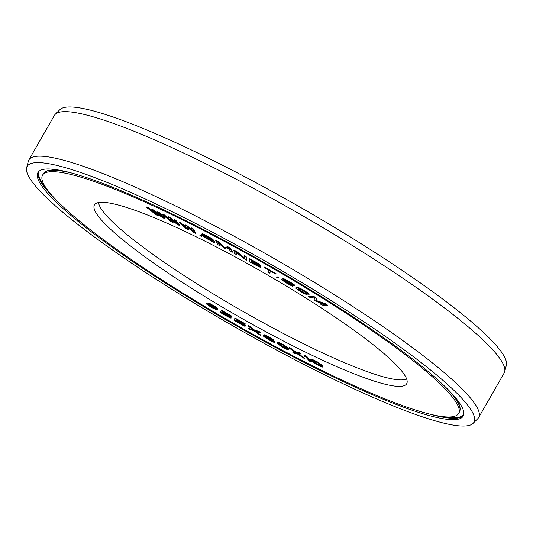 <?xml version="1.0" encoding="UTF-8"?>
<svg xmlns="http://www.w3.org/2000/svg" width="533" height="533" viewBox="0 0 533 533"><rect width="100%" height="100%" fill="white"/><g stroke="black" fill="none" stroke-linecap="round" stroke-linejoin="round"><path stroke-width="0.8" d="M243.348 324.857L238.837 322.605L238.617 322.991L234.194 320.08L235.566 321.319L244.42 326.123L245.187 326.043L243.834 324.757L235.959 320.28L236.246 319.52L245.12 324.277L234.82 318.421L234.353 319.653L243.408 324.917L243.621 325.323L242.608 325.09L238.617 322.991M240.656 323.638L240.43 324.031M267.26 342.159A239.73 33.632 -150.2 0 0 458.587 413.475A239.73 33.632 -150.2 0 0 233.86 246.506A239.73 33.632 29.8 0 0 42.533 175.197A239.73 33.632 29.8 0 0 267.26 342.159M263.095 330.227A179.914 25.244 29.8 0 1 95.027 204.152A179.914 25.244 29.8 0 1 238.024 258.438A179.914 25.244 -150.2 0 1 407.045 382.847A179.914 25.244 -150.2 0 1 263.095 330.227M153.671 211.808L148.307 207.643L146.748 206.944L146.522 207.337L156.082 214.752L158.168 215.685L158.394 215.292L156.129 212.834M158.168 215.685L154.204 211.368L162.332 217.544L164.417 218.477L164.637 218.084L159.24 212.534L157.681 211.834L157.455 212.221L161.626 216.491L153.81 210.595L151.732 209.662L155.376 213.7L148.081 208.03L146.522 207.337M159.554 214.373L154.037 210.202L151.952 209.276L151.732 209.662M217.571 308.993L217.691 308.367L216.065 306.988L209.149 303.21L208.336 303.19L208.15 303.837L215.125 308.94L206.031 303.683L211.681 307.588L217.164 309.926L210.089 304.583L217.471 308.76L212.94 305.582L208.117 303.583M214.719 308.321L206.218 303.037L205.991 303.43M217.164 309.926L217.391 309.54L216.125 308.314L210.608 304.716M229.303 316.795L220.349 311.519L220.129 311.905L221.302 313.051L230.183 318.001L231.155 318.048L230.029 316.862L222.208 312.305L222.867 311.765L231.795 316.682L221.568 310.719L220.495 311.598L226.978 315.143L229.616 317.202L226.152 315.822L220.129 311.905M231.155 318.048L230.989 317.135L228.87 315.496L222.587 311.992M231.795 316.682L232.022 316.289L221.795 310.333L220.495 311.598M238.837 322.605L234.42 319.693L234.194 320.08M245.12 326.229L245.413 325.65L244.061 324.364L236.179 319.887L236.306 319.553M245.027 324.517L245.34 323.891L235.04 318.034L234.82 318.421M173.038 222.454L170.187 218.703L177.422 224.52L179.614 225.552L175.57 220.662L173.925 219.889L177.063 223.647L170.087 218.084L167.895 217.058L170.48 220.555L164.057 215.252L162.412 214.479L170.84 221.422L173.038 222.454L173.258 222.068L171.519 219.776M179.614 225.552L179.841 225.159L175.797 220.276L174.151 219.503L173.925 219.889M175.643 221.955L170.313 217.697L168.122 216.665L167.895 217.058M169.394 219.083L164.277 214.859L162.632 214.086L162.412 214.479M188.629 229.903L186.923 226.752L193.193 232.148L195.478 233.274L192.826 229.103L191.114 228.264L193.179 231.475L187.116 226.298L184.838 225.179L186.33 228.104L180.84 223.214L179.128 222.374L186.343 228.784L188.629 229.903L188.849 229.516L187.736 227.451M195.478 233.274L195.704 232.881L193.053 228.71L191.34 227.871L191.114 228.264M192.353 230.183L187.343 225.912L185.058 224.786L184.838 225.179M185.777 227.025L181.06 222.827L179.348 221.981L179.128 222.374M201.587 236.339L201.374 235.433L199.922 234.7L199.695 235.093L201.587 236.339L199.695 235.093M214.612 242.582L214.846 241.962L213.766 240.523L209.336 238.251L209.549 239.21L212.201 240.576L212.78 241.342L211.954 241.216L205.105 237.405L203.446 235.426L203.826 235.213L212.894 240.05L205.245 235.413L201.607 234.194L204.286 237.278L213.72 242.362L214.619 242.348L213.54 240.909L209.116 238.637M212.467 240.929L206.131 237.605L203.793 235.213M212.894 240.05L213.12 239.657L212.467 239.031L208.123 236.386L203.026 233.947L202.134 233.721L201.607 234.194M232.201 252.289L232.428 251.896L230.323 248.058L227.618 246.619L224.999 247.665L218.61 241.842L215.912 240.403L215.685 240.796L217.79 244.634L219.596 245.593L217.937 242.568L223.793 247.825L226.199 249.098L228.744 248.305L230.403 251.329L232.201 252.289L230.096 248.445L227.398 247.012L224.773 248.052L218.39 242.229L215.685 240.796M219.596 245.593L219.816 245.207L218.796 243.341M260.657 266.214L260.91 265.614L258.565 263.722L249.777 258.718L249.184 261.596L259.225 267.013L260.53 267.06L258.772 265.614L260.69 266L258.338 264.108L249.551 259.105M260.49 267.326L260.757 266.673L260.291 266.194M236.452 254.601L235.753 251.862L244.021 258.752L246.752 260.244L245.946 257.106L244.134 256.106L244.814 258.778L236.559 251.962L233.834 250.47L234.633 253.608L236.452 254.601L236.159 252.202M246.752 260.244L246.173 256.713L244.354 255.72L244.134 256.106M244.627 258.052L236.779 251.569L234.054 250.077L233.834 250.47M268.945 270.398L267.659 272.077L269.471 273.123L270.824 271.484L275.814 274.075L264.348 267.453L269.012 270.438L267.659 272.077M275.814 274.075L276.041 273.682L264.568 267.066L264.188 267.653M278.433 278.059L278.652 277.666L277.153 276.787L276.694 277.327L278.433 278.059L276.694 277.327M292.95 286.274L283.449 280.605L284.362 280.032L285.695 280.418L294.416 285.801L292.444 283.976L284.042 279.319L282.577 278.972L281.604 279.559L285.355 282.443L292.337 286.201L293.17 285.881L283.703 280.245M294.416 285.801L294.662 285.128L293.73 284.336L287.027 280.218L283.416 278.652L281.624 279.279M309.067 294.696L309.067 293.923L307.268 292.464L300.692 288.553L297.507 287.38L296.181 287.467L296.035 288.44L303.07 293.11L307.594 294.982L308.92 294.902L308.84 294.316L303.35 290.532L298.02 287.92L295.808 288.06M322.998 303.823L320.56 303.597L320.333 303.983L322.025 305.049L327.415 305.556L324.883 303.95L315.836 300.832L316.422 298.613L313.89 297.008L308.494 296.508L310.186 297.574L314.43 297.974L314.137 300.066L316.389 301.491L324.577 304.383L320.333 303.983M327.415 305.556L327.642 305.162L325.103 303.563L316.056 300.445L316.649 298.22L314.11 296.621L308.72 296.115L308.494 296.508M274.682 342.499L271.89 340.301L273.749 340.847L272.896 339.921L268.752 337.282L263.842 335.044L263.489 335.31L265.854 337.049L264.168 336.37L263.815 336.643L272.01 341.693L274.682 342.499L274.815 341.886L273.522 340.834M273.749 340.847L273.882 340.234L273.123 339.534L268.972 336.896L264.062 334.651L263.395 335.09M264.295 335.99L263.722 336.416M260.61 335.583L255.287 331.26L260.291 332.712L254.354 330.513L248.151 325.989L253.468 330.253L248.478 328.868L254.414 331.066L260.61 335.583L260.837 335.197L256.38 331.579M260.291 332.712L260.51 332.319L258.692 331.313L254.574 330.12L250.197 326.609L248.378 325.603L248.151 325.989M252.609 329.561L248.698 328.475L248.478 328.868M288.253 349.521L288.5 348.855L287.434 347.483L283.436 344.624L277.793 342.013L277.053 342.546L277.526 343.605L282.097 347.05L287.007 349.455L288.12 349.628L288.273 349.242L285.928 346.79L279.625 343.132L277.053 342.546M304.563 358.696L297.687 353.765L300.859 354.019L299.1 353.119L296.488 352.919L289.119 348.042L295.922 352.873L292.83 352.719L294.589 353.612L297.201 353.819L304.563 358.696L304.789 358.303L298.547 353.832M300.859 354.019L301.078 353.626L299.319 352.733L296.714 352.533L291.105 348.549L289.346 347.656L289.119 348.042M295.315 352.44L293.05 352.326L292.83 352.719M311.145 361.96L311.365 361.567L306.835 356.477L305.109 355.618L303.83 355.904L304.596 356.77L305.656 356.877L309.413 361.101L311.145 361.96L306.615 356.87L303.83 355.904M322.598 366.884L322.765 366.278L321.472 364.792L317.808 362.087L311.585 359.069L310.739 359.582L311.072 360.235L314.563 363.226L320.893 366.671L322.478 367.07L322.545 366.671L318.767 363.24L314.024 360.501L310.739 359.582M258.458 265.807L251.323 261.596M258.512 264.648L251.476 260.537M307.095 293.456L304.576 293.03L298.007 288.906M272.61 341.1L266.02 337.429M271.51 339.308L265.827 336.163M286.687 348.315L282.343 346.383L278.839 343.359M320.946 365.725L316.375 363.546L312.611 360.348M406.612 378.91A178.175 24.998 -150.2 0 1 266.16 324.317A178.175 24.998 29.8 0 1 98.638 202.533M148.307 207.643L148.081 208.03M154.037 210.202L153.81 210.595M159.24 212.534L159.021 212.92L157.455 212.221M164.417 218.477L159.021 212.92M251.323 260.45L258.845 265.141L251.216 261.19L251.323 260.45M258.705 266.094L256.813 265.547L251.05 262.303L251.17 261.51L258.705 266.094M302.824 290.565L307.175 293.83L304.356 293.423L298.653 290.045L297.641 289.126L299.033 288.839L302.824 290.565M268.865 339.768L265.327 337.456L267.153 337.922L273.176 341.686L268.865 339.768L269.092 339.381M268.912 337.656L272.15 339.807L270.591 339.428L264.901 335.903L268.912 337.656M278.579 343.692L278.552 343.325L279.412 343.432L283.19 345.291L285.715 347.083L286.761 348.742L281.118 346.13L278.966 344.305L278.772 343.352M312.598 361.041L312.205 360.481L312.658 360.335L316.109 361.887L318.987 363.772L321.126 365.984L320.047 365.951L316.149 363.932L313.384 361.854L312.598 361.041L312.818 360.648M164.277 214.859L164.057 215.252M170.313 217.697L170.087 218.084M175.797 220.276L175.57 220.662M181.06 222.827L180.84 223.214M187.343 225.912L187.116 226.298M193.053 228.71L192.826 229.103M201.374 235.433L201.154 235.826M214.846 241.962L214.619 242.348M213.766 240.523L213.54 240.909M202.134 233.721L201.914 234.114M203.026 233.947L202.806 234.333M204.066 234.36L203.839 234.747M205.465 235.02L205.245 235.413M208.123 236.386L207.903 236.779M209.669 237.238L209.449 237.631M210.995 238.038L210.775 238.431M212.467 239.031L212.241 239.417M204.745 236.479L204.519 236.865M205.325 237.012L205.105 237.405M206.131 237.605L205.911 237.991M207.164 238.251L206.937 238.637M208.416 238.951L208.19 239.344M211.068 240.316L210.848 240.709M212.181 240.829L211.954 241.216M218.61 241.842L218.39 242.229M224.999 247.665L224.773 248.052M227.618 246.619L227.398 247.012M230.323 248.058L230.096 248.445M236.779 251.569L236.559 251.962M246.173 256.713L245.946 257.106M260.477 266.34L260.251 266.733M260.757 266.673L260.53 267.06M257.053 262.816L256.833 263.202M258.565 263.722L258.338 264.108M259.758 264.561L259.531 264.948M260.63 265.287L260.41 265.674M260.91 265.614L260.69 266M251.436 260.804L251.216 261.19M257.199 264.042L256.979 264.435M258.119 264.501L257.899 264.894M251.276 261.916L251.05 262.303M257.039 265.154L256.813 265.547M257.952 265.614L257.732 266M258.545 265.907L258.352 266.24M264.568 267.066L264.348 267.453M277.153 276.787L276.933 277.18M291.391 284.822L291.165 285.208M282.803 278.579L282.577 278.972M283.416 278.652L283.196 279.045M284.269 278.926L284.042 279.319M285.708 279.552L285.488 279.945M287.027 280.218L286.801 280.611M288.573 281.084L288.353 281.477M291.245 282.683L291.025 283.07M292.664 283.589L292.444 283.976M293.73 284.336L293.503 284.729M294.662 285.128L294.436 285.515M283.643 280.265L283.449 280.605M284.076 280.631L283.849 281.018M284.835 281.204L284.615 281.591M285.961 281.93L285.735 282.323M288.633 283.523L288.413 283.916M289.885 284.216L289.659 284.602M290.905 284.702L290.678 285.095M303.577 290.139L303.35 290.532M302.031 289.252L301.811 289.646M305.902 291.564L305.682 291.957M307.268 292.464L307.048 292.85M308.254 293.19L308.034 293.576M309.067 293.923L308.84 294.316M296.181 287.467L295.962 287.853M297.507 287.38L297.287 287.767M298.24 287.527L298.02 287.92M299.18 287.867L298.953 288.253M300.692 288.553L300.472 288.946M298.18 289.106L297.96 289.499M298.88 289.652L298.653 290.045M299.952 290.372L299.726 290.765M302.278 291.798L302.058 292.191M303.53 292.504L303.304 292.897M304.576 293.03L304.356 293.423M305.429 293.37L305.202 293.756M306.069 293.523L305.849 293.916M314.11 296.621L313.89 297.008M316.649 298.22L316.422 298.613M316.056 300.445L315.836 300.832M325.103 303.563L324.883 303.95M211.048 305.043L210.821 305.436M211.868 305.596L211.648 305.982M213.653 306.662L213.427 307.048M215.072 307.568L214.846 307.954M216.125 308.314L215.905 308.707M217.058 309.1L216.831 309.493M207.997 304.103L207.77 304.49M208.097 304.336L207.877 304.729M208.796 304.929L208.57 305.322M209.915 305.662L209.696 306.049M212.294 307.081L212.067 307.468M213.54 307.768L213.32 308.154M214.559 308.261L214.339 308.647M208.596 303.11L208.37 303.504M209.149 303.21L208.929 303.597M210.595 303.837L210.375 304.23M211.914 304.51L211.688 304.896M213.167 305.196L212.94 305.582M214.652 306.082L214.426 306.475M216.065 306.988L215.845 307.381M217.058 307.754L216.838 308.147M217.691 308.367L217.471 308.76M221.795 310.333L221.568 310.719M224.06 312.691L223.833 313.084M225.606 313.537L225.379 313.924M227.404 314.583L227.185 314.976M228.87 315.496L228.644 315.889M230.249 316.475L230.029 316.862M230.989 317.135L230.762 317.528M222.154 312.565L221.928 312.958M222.587 313.051L222.368 313.444M223.407 313.644L223.187 314.037M224.573 314.383L224.346 314.77M226.378 315.429L226.152 315.822M227.618 316.102L227.398 316.489M228.604 316.555L228.384 316.948M229.323 316.815L229.11 317.195M245.34 323.891L245.12 324.277M236.179 319.887L235.959 320.28M237.751 320.606L237.525 320.999M239.284 321.419L239.057 321.812M241.103 322.452L240.876 322.845M242.595 323.364L242.375 323.751M244.061 324.364L243.834 324.757M244.894 325.07L244.674 325.463M245.413 325.65L245.187 326.043M236.239 320.726L236.012 321.113M236.772 321.259L236.545 321.646M237.645 321.865L237.418 322.258M242.828 324.704L242.608 325.09M241.882 324.277L241.662 324.67M250.197 326.609L249.977 327.002M254.574 330.12L254.354 330.513M258.692 331.313L258.465 331.699M264.062 334.651L263.842 335.044M264.874 334.917L264.654 335.304M266.287 335.504L266.067 335.897M267.766 336.243L267.546 336.636M268.972 336.896L268.752 337.282M270.517 337.782L270.291 338.175M272.116 338.821L271.897 339.208M273.123 339.534L272.896 339.921M273.882 340.234L273.656 340.62M274.049 341.187L273.829 341.58M274.815 341.886L274.588 342.273M264.361 336.037L264.168 336.37M267.852 338.655L267.626 339.041M270.298 340.027L270.071 340.42M271.47 340.607L271.25 340.993M272.616 341.107L272.396 341.5M266.58 337.855L266.36 338.242M265.887 336.21L265.667 336.603M267.193 337.089L266.966 337.476M268.425 337.809L268.206 338.202M269.638 338.462L269.412 338.855M270.811 339.041L270.591 339.428M277.413 342.046L277.193 342.439M277.793 342.013L277.566 342.406M278.526 342.226L278.299 342.612M279.852 342.746L279.625 343.132M281.591 343.598L281.364 343.985M283.436 344.624L283.21 345.018M285.095 345.67L284.869 346.057M286.154 346.403L285.928 346.79M286.967 347.063L286.747 347.449M287.434 347.483L287.207 347.869M288.007 348.069L287.78 348.462M288.5 348.855L288.273 349.242M279.185 343.912L278.966 344.305M279.812 344.591L279.592 344.978M281.337 345.737L281.118 346.13M282.343 346.383L282.117 346.776M283.889 347.256L283.669 347.643M285.328 347.949L285.108 348.342M286.114 348.249L285.895 348.635M291.105 348.549L290.885 348.942M296.714 352.533L296.488 352.919M299.319 352.733L299.1 353.119M306.835 356.477L306.615 356.87M305.109 355.618L304.883 356.011M311.072 359.002L310.852 359.395M311.585 359.069L311.365 359.455M312.664 359.402L312.438 359.795M314.243 360.108L314.024 360.501M316.056 361.054L315.829 361.441M317.808 362.087L317.581 362.473M318.994 362.846L318.767 363.24M320.007 363.586L319.787 363.979M320.626 364.072L320.406 364.465M321.472 364.792L321.246 365.178M322.485 365.838L322.258 366.224M322.765 366.278L322.545 366.671M313.611 361.467L313.384 361.854M314.563 362.3L314.343 362.687M316.375 363.546L316.149 363.932M317.448 364.192L317.222 364.579M318.974 364.992L318.747 365.385M320.273 365.565L320.047 365.951M320.893 365.745L320.673 366.131M267.626 343.219A245.013 34.379 -150.2 0 0 463.177 416.1A245.013 34.379 -150.2 0 0 233.487 245.453A245.013 34.379 29.8 0 0 37.943 172.565A245.013 34.379 29.8 0 0 267.626 343.219M26.65 167.682A257.432 36.117 29.8 0 0 268.492 345.697A257.432 36.117 -150.2 0 0 473.104 423.369A257.432 36.117 -150.2 0 0 232.628 242.975A257.432 36.117 29.8 0 0 26.65 167.682L28.329 161.259A259.165 36.364 29.8 0 1 28.855 159.967A259.165 36.364 29.8 0 1 235.693 237.058A259.165 36.364 -150.2 0 1 478.641 417.566L504.145 373.033A259.165 36.364 -150.2 0 0 504.671 371.741A259.165 36.364 -150.2 0 0 261.197 192.526A259.165 36.364 29.8 0 0 55.205 114.328A259.165 36.364 29.8 0 0 54.359 115.434L28.855 159.967M473.104 423.369L477.795 418.671A259.165 36.364 -150.2 0 0 478.641 417.566M504.671 371.741L506.35 365.318A257.432 36.117 -150.2 0 0 264.508 187.303A257.432 36.117 29.8 0 0 59.896 109.631L55.205 114.328M455.395 397.585L457.62 401.489C460.199 405.946 460.792 409.477 459.386 412.082A239.73 33.632 -150.2 0 0 445.202 386.758M42.533 175.197L43.326 173.805A239.73 33.632 29.8 0 1 72.348 173.225M43.326 173.805C44.865 171.273 48.203 169.994 53.36 169.967A239.417 33.592 29.8 0 1 61.675 170.62M457.62 401.489A239.417 33.592 -150.2 0 0 452.843 394.647M444.309 416.773A244.707 34.332 -150.2 0 0 463.77 414.401M46.911 189.182A244.707 34.332 29.8 0 1 39.102 171.193M56.718 200.521A245.013 34.379 29.8 0 1 38.403 171.906M429.565 414.054A245.013 34.379 -150.2 0 0 463.517 415.374M459.386 412.082L458.587 413.475M57.85 169.907L53.36 169.967"/></g></svg>
